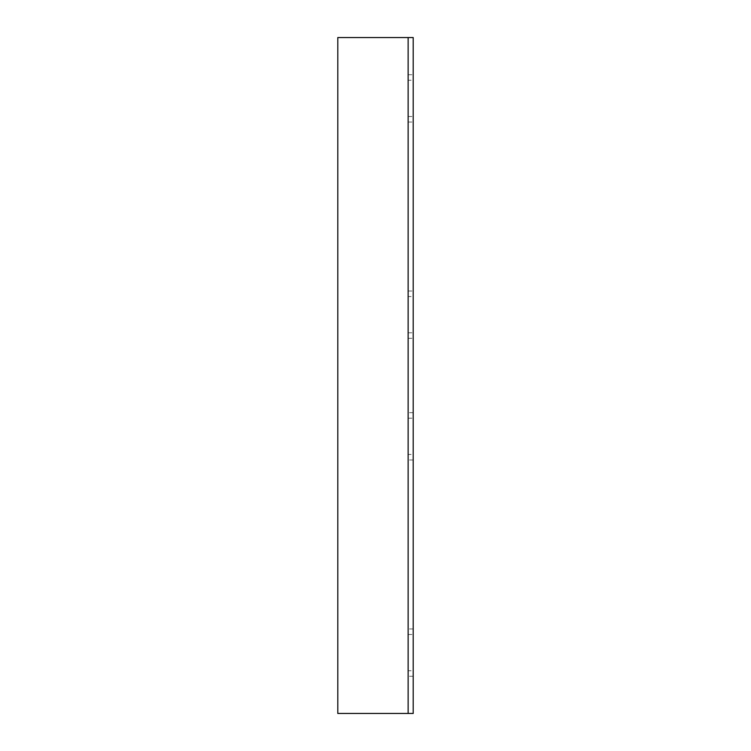 <?xml version="1.0" encoding="UTF-8"?>
<svg xmlns="http://www.w3.org/2000/svg" width="751" height="751" viewBox="0 0 751 751"><rect width="100%" height="100%" fill="white"/><g stroke="black" fill="none" stroke-linecap="round" stroke-linejoin="round"><path stroke-width="0.56" stroke-dasharray="3.75 2.82" d="M413.2 713.45L408.131 713.45L408.131 37.55L413.2 37.55L413.2 713.45L337.8 713.45L337.8 37.55L413.2 37.55M408.131 80.263L408.131 122.037L408.131 74.724L408.131 122.037L408.131 80.263L413.2 80.263L413.2 74.724L413.2 122.037L413.2 74.724L413.2 122.037L413.2 80.263L408.131 80.263M408.131 296.551L408.131 338.325L408.131 291.012L408.131 338.325L408.131 296.551L413.2 296.551L413.2 291.012L413.2 338.325L413.2 291.012L413.2 338.325L413.2 296.551L408.131 296.551M408.131 670.737L408.131 628.962L408.131 676.275L408.131 628.962L408.131 670.737L413.2 670.737L413.2 676.275L413.2 628.962L413.2 676.275L413.2 628.962L413.2 670.737L408.131 670.737M408.131 454.449L408.131 412.675L408.131 459.988L408.131 412.675L408.131 454.449L413.2 454.449L413.2 459.988L413.2 412.675L413.2 459.988L413.2 412.675L413.2 454.449L408.131 454.449M408.131 418.213L413.2 418.213L408.131 418.213M408.131 634.501L413.2 634.501L408.131 634.501M408.131 332.787L413.2 332.787L408.131 332.787M408.131 116.499L413.2 116.499L408.131 116.499M413.2 459.988L408.131 459.988L413.2 459.988M413.2 412.675L408.131 412.675L413.2 412.675M413.2 676.275L408.131 676.275L413.2 676.275M413.2 628.962L408.131 628.962L413.2 628.962M408.131 291.012L413.2 291.012L408.131 291.012M408.131 338.325L413.2 338.325L408.131 338.325M408.131 74.724L413.2 74.724L408.131 74.724M408.131 122.037L413.2 122.037L408.131 122.037"/><path stroke-width="1.13" d="M401.372 37.55L413.2 37.55L413.2 713.45L337.8 713.45L337.8 37.55L401.372 37.55M408.131 713.45L408.131 37.55"/></g></svg>
